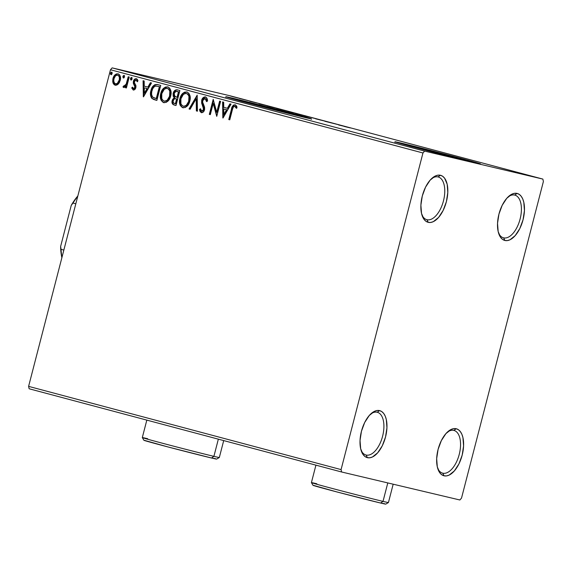 <?xml version="1.0" encoding="UTF-8"?>
<svg xmlns="http://www.w3.org/2000/svg" width="572" height="572" viewBox="0 0 572 572"><rect width="100%" height="100%" fill="white"/><g stroke="black" fill="none" stroke-linecap="round" stroke-linejoin="round"><path stroke-width="0.86" d="M377.184 412.248A22.101 11.247 104.9 0 0 370.62 414.071A22.101 11.247 -75.1 0 1 377.184 412.248A22.101 11.247 -75.1 0 1 377.334 412.29A22.101 11.247 -75.1 0 1 382.561 436.386A22.101 11.247 -75.1 0 1 366.116 455.04L367.403 457.664A24.31 12.377 -75.1 0 1 361.375 451.194A24.31 12.377 -75.1 0 1 371.464 413.306A24.31 12.377 -75.1 0 1 379.572 410.603L377.184 412.248L379.572 410.603L381.803 411.611L383.719 413.484L385.242 416.151L386.307 419.512L386.944 427.763L385.528 436.987L382.289 445.774L377.699 452.788L372.472 456.964L369.869 457.772L367.403 457.664L365.172 456.656L363.256 454.783L360.667 448.755L360.031 440.504L361.447 431.281L364.686 422.493L369.276 415.479L374.503 411.304L377.105 410.496L379.572 410.603A24.31 12.377 -75.1 0 1 385.528 436.987A24.31 12.377 -75.1 0 1 367.403 457.664L366.116 455.04A22.101 11.247 -75.1 0 1 365.958 454.997A22.101 11.247 -75.1 0 1 361.018 450.114A22.101 11.247 104.9 0 0 366.116 455.04L366.116 455.04A22.101 11.247 104.9 0 0 382.596 436.236A22.101 11.247 104.9 0 0 377.184 412.248M453.825 430.394A22.101 11.247 104.9 0 0 447.261 432.21A22.101 11.247 -75.1 0 1 453.825 430.394A22.101 11.247 -75.1 0 1 453.982 430.43A22.101 11.247 -75.1 0 1 459.202 454.526A22.101 11.247 -75.1 0 1 442.757 473.18L444.044 475.804A24.31 12.377 -75.1 0 1 438.016 469.333A24.31 12.377 -75.1 0 1 448.105 431.445A24.31 12.377 -75.1 0 1 456.22 428.743L453.825 430.394L456.22 428.743L458.451 429.751L460.36 431.624L461.883 434.291L462.948 437.651L463.585 445.903L462.176 455.126L458.93 463.913L454.347 470.928L449.12 475.103L446.51 475.911L444.044 475.804L441.813 474.796L439.897 472.922L437.308 466.902L436.672 458.644L438.088 449.42L441.334 440.633L445.917 433.619L451.144 429.443L453.753 428.635L456.22 428.743A24.31 12.377 -75.1 0 1 462.176 455.126A24.31 12.377 -75.1 0 1 444.044 475.804L442.757 473.18A22.101 11.247 -75.1 0 1 442.606 473.137A22.101 11.247 -75.1 0 1 437.659 468.253A22.101 11.247 104.9 0 0 442.757 473.18L442.757 473.18A22.101 11.247 104.9 0 0 459.244 454.375A22.101 11.247 104.9 0 0 453.825 430.394M498.519 232.933A22.101 11.247 104.9 0 0 503.617 237.852A22.101 11.247 104.9 0 0 520.098 219.055A22.101 11.247 104.9 0 0 514.686 195.066A22.101 11.247 104.9 0 0 508.122 196.882A22.101 11.247 -75.1 0 1 514.686 195.066A22.101 11.247 -75.1 0 1 514.836 195.102A22.101 11.247 -75.1 0 1 520.062 219.205A22.101 11.247 -75.1 0 1 503.617 237.852L504.904 240.483A24.31 12.377 -75.1 0 1 498.877 234.005A24.31 12.377 -75.1 0 1 508.966 196.125A24.31 12.377 -75.1 0 1 517.074 193.415L514.686 195.066L517.074 193.415L519.312 194.423L521.221 196.296L522.744 198.963L523.809 202.324L524.445 210.575L523.037 219.798L519.791 228.585L515.2 235.607L509.974 239.782L507.371 240.583L504.904 240.483L502.674 239.475L500.757 237.602L498.169 231.574L497.533 223.323L498.948 214.1L502.195 205.312L506.778 198.291L512.004 194.115L514.607 193.315L517.074 193.415A24.31 12.377 -75.1 0 1 523.037 219.798A24.31 12.377 -75.1 0 1 504.904 240.483L503.617 237.852A22.101 11.247 -75.1 0 1 503.467 237.816A22.101 11.247 -75.1 0 1 498.519 232.926M438.045 176.927A22.101 11.247 104.9 0 0 431.481 178.743A22.101 11.247 -75.1 0 1 438.045 176.927A22.101 11.247 -75.1 0 1 438.195 176.963A22.101 11.247 -75.1 0 1 443.422 201.065A22.101 11.247 -75.1 0 1 426.977 219.712L428.264 222.344A24.31 12.377 -75.1 0 1 422.229 215.866A24.31 12.377 -75.1 0 1 432.325 177.985A24.31 12.377 -75.1 0 1 440.433 175.275L438.045 176.927L440.433 175.275L442.664 176.283L444.58 178.157L447.168 184.184L447.804 192.435L446.389 201.659L443.143 210.446L438.56 217.467L433.333 221.643L430.73 222.444L428.264 222.344L426.026 221.335L424.117 219.455L421.528 213.435L420.892 205.176L422.3 195.96L425.547 187.166L430.137 180.151L435.363 175.976L437.966 175.175L440.433 175.275A24.31 12.377 -75.1 0 1 446.389 201.659A24.31 12.377 -75.1 0 1 428.264 222.344L426.977 219.712A22.101 11.247 -75.1 0 1 426.819 219.669A22.101 11.247 -75.1 0 1 421.879 214.786A22.101 11.247 104.9 0 0 426.977 219.712L426.977 219.712A22.101 11.247 104.9 0 0 443.457 200.908A22.101 11.247 104.9 0 0 438.045 176.927M409.552 146.032L465.708 160.496M240.447 100.987L296.603 115.458M307.664 118.125A44.194 0.543 14.5 0 0 271.107 108.344A44.194 0.543 14.5 0 0 231.803 98.448L231.91 98.019A44.194 0.543 -165.5 0 1 280.094 110.232A44.194 0.543 -165.5 0 1 311.468 118.883A44.194 0.543 -165.5 0 1 305.441 117.603L311.411 118.833L307.307 117.56L282.983 110.989L225.94 96.79L254.368 104.64L305.441 117.603A44.194 0.543 -165.5 0 1 257.257 105.398A44.194 0.543 -165.5 0 1 225.883 96.747A44.194 0.543 -165.5 0 1 231.91 98.019L231.803 98.448A44.194 0.543 14.5 0 0 229.579 97.934M476.769 163.163A44.194 0.543 14.5 0 0 440.211 153.382A44.194 0.543 14.5 0 0 400.908 143.486L401.022 143.064A44.194 0.543 -165.5 0 1 449.206 155.269A44.194 0.543 -165.5 0 1 480.573 163.921A44.194 0.543 -165.5 0 1 474.546 162.641L479.257 163.442L452.087 156.027L395.052 141.835L423.473 149.678L474.546 162.641A44.194 0.543 -165.5 0 1 426.362 150.436A44.194 0.543 -165.5 0 1 394.995 141.785A44.194 0.543 -165.5 0 1 401.022 143.064L400.908 143.486A44.194 0.543 14.5 0 0 398.684 142.971M461.518 498.105L543.4 181.488L542.857 179.086L424.61 151.101L112.133 67.875L230.38 95.86L542.857 179.086L424.61 151.101L422.958 152.974L341.076 469.598L28.6 386.372L110.482 69.755L422.958 152.974L341.076 469.598L341.62 471.993L459.867 499.985L461.518 498.105L543.4 181.488L542.857 179.086L230.38 95.86L112.133 67.875L110.482 69.755L28.6 386.372L29.143 388.774L341.62 471.993L459.867 499.985L461.518 498.105M118.268 84.077L119.484 82.418L120.435 79.465L120.313 76.505L119.519 74.796L118.061 73.852L116.33 73.952L113.685 76.641L112.856 79.036L112.727 81.66L113.249 83.526L114.364 84.849L115.959 85.271L117.575 84.67L120.234 80.452C121.064 77.356 120.342 75.154 118.061 73.852C115.451 73.852 113.756 75.411 112.977 78.521L112.934 82.668L115.129 85.178L118.268 84.077M129.229 77.034L128.242 76.77L126.162 84.163L125.075 85.814L123.759 85.829L122.98 86.873L123.438 87.359L124.86 87.123L125.826 86.1L125.411 87.709L126.398 87.974L129.229 77.034L128.242 76.77L126.162 84.163L122.98 86.873L123.638 87.444L125.826 86.1L125.411 87.709L126.398 87.974L129.229 77.034M133.212 89.997L134.892 89.418L135.929 87.187L135.836 85.357L134.377 82.633L134.649 80.931L136.079 80.087L137.137 81.603L137.966 80.738L137.387 79.458L136.315 78.714L134.463 79.358L133.412 81.317L133.355 83.362L134.906 86.887L133.948 88.596L133.126 88.41L132.525 87.144L131.703 87.931L133.212 89.997C134.563 90.026 135.442 89.239 135.836 87.623L135.957 85.857L134.377 82.633L134.413 81.524L136.079 80.087L137.137 81.603L137.966 80.738L136.315 78.714C134.828 78.686 133.855 79.558 133.412 81.317L133.297 83.097L134.849 86.358L134.835 87.416L133.498 88.631L132.525 87.144L131.703 87.931L133.212 89.997M153.811 99.471L155.355 99.986L152.431 98.627L156.871 100.386L154.919 99.878L156.864 100.4L160.739 85.421L157.178 84.499L154.84 84.699L152.517 86.894L150.929 90.612L150.493 94.852L151.38 97.776L153.382 99.371L156.864 100.4L160.739 85.421L157.5 84.563M172.415 102.081L172.958 104.14L174.617 105.112C172.687 104.476 172.022 102.981 172.615 100.615L172.172 100.508C171.579 102.874 172.251 104.376 174.181 105.012L176.004 105.484L174.181 105.012L175.997 105.498L179.873 90.519L176.963 89.761L175.397 90.04L174.16 91.141L173.094 93.579L173.18 96.167L174.203 97.648L172.472 99.628L172.029 102.717L173.001 104.497L175.997 105.498L179.873 90.519L177.227 89.818M197.19 95.131L189.032 108.966L190.111 109.252L196.175 98.727L196.368 110.918L197.447 111.204L197.19 95.131L189.032 108.966L190.111 109.252L196.175 98.727L196.368 110.918L197.447 111.204L197.19 95.131M219.627 101.108L216.745 112.248L213.192 99.392L209.323 114.371L210.31 114.636L213.199 103.468L216.745 116.345L220.62 101.373L219.627 101.108L216.745 112.248L213.192 99.392L209.323 114.371L210.31 114.636L213.199 103.468L216.745 116.345L220.62 101.373L219.627 101.108M232.354 109.853L233.212 107.271L234.213 106.371L235.192 106.621L236.293 108.215L237.094 107.2L236.343 105.734L235.113 104.819L233.641 105.012L232.511 106.192L228.786 119.555L229.772 119.82L232.354 109.853C232.525 107.944 233.319 106.778 234.727 106.363L236.293 108.215L237.094 107.2L235.113 104.819C232.947 105.076 231.71 106.621 231.403 109.445L228.786 119.555L229.772 119.82L232.354 109.853M223.016 118.018L231.009 104.14L229.93 103.854L227.37 108.301L223.752 107.336L223.673 102.188L222.594 101.902L222.844 117.975L231.009 104.14L229.93 103.854L227.37 108.301L223.752 107.336L223.673 102.188L222.594 101.902L223.016 118.011M205.455 96.925L203.074 97.755L201.687 100.25L201.637 103.082L203.611 109.03L203.267 110.217L202.023 111.154L200.979 110.482L200.493 108.737L199.485 109.452L200 111.397L201.315 112.648L203.367 111.94L204.64 109.166L204.49 106.928L202.617 102.095L203.081 99.549L203.925 98.684L205.126 98.477L206.17 99.728L206.499 101.509L207.5 100.965L206.764 97.962L205.455 96.925C203.539 96.904 202.288 98.012 201.687 100.25L203.51 109.567L201.723 111.118L200.493 108.737L199.485 109.452L201.315 112.648C202.967 112.677 204.032 111.712 204.519 109.767L204.597 107.35L202.617 102.095L202.674 100.536L205.126 98.477L206.499 101.509L207.5 100.965C207.543 99.02 206.857 97.676 205.455 96.925M182.89 107.743L182.89 107.743C186.486 107.608 188.796 105.398 189.832 101.108L190.19 96.997L188.874 93.315L186.887 91.978L184.499 92.171L182.418 93.708L180.323 97.211L179.486 101.308L180.201 105.298L182.318 107.543L185.271 107.507L187.838 105.362L189.832 101.108C190.977 96.854 189.997 93.808 186.887 91.978C183.283 92.056 180.959 94.244 179.915 98.541C178.729 102.846 179.722 105.913 182.89 107.743L182.983 107.765M163.756 102.645L163.756 102.645C167.353 102.51 169.662 100.3 170.692 96.01L171.057 91.899L169.741 88.217L167.746 86.88L165.365 87.073L163.285 88.617L160.968 92.778L160.353 96.21L161.068 100.2L163.184 102.445L166.137 102.417L168.697 100.272L170.692 96.01C171.843 91.756 170.864 88.717 167.746 86.88C164.143 86.965 161.819 89.153 160.782 93.443C159.595 97.748 160.589 100.815 163.756 102.645L163.849 102.667M143.5 96.84L151.501 82.961L150.422 82.675L147.862 87.123L144.244 86.165L144.165 81.009L143.086 80.724L143.336 96.797L151.501 82.961L150.422 82.675L147.862 87.123L144.244 86.165L144.165 81.009L143.086 80.724L143.508 96.832M132.089 78.922L131.91 77.67L130.859 77.713L130.616 79.737L131.331 79.93L132.025 79.136L131.589 77.456L130.445 78.486L130.945 79.951L132.089 78.922M124.503 76.898L124.324 75.647L123.273 75.69L123.03 77.721L123.745 77.906L124.439 77.113L124.002 75.432L122.851 76.462L123.359 77.928L124.503 76.898M112.133 73.609L111.955 72.351L111.061 72.258L110.439 73.388L110.653 74.424L111.368 74.61L112.062 73.824L111.633 72.136L110.482 73.166L110.982 74.632L112.133 73.609M238.217 98.062L230.48 96.017L239.232 98.277M248.584 100.743L239.618 98.52L248.584 100.743M249.742 101.223L257 103.003L249.742 101.223M277.105 108.337L266.881 105.799L277.105 108.337M288.681 111.59L291.441 112.219C290.519 112.005 290.54 112.026 291.52 112.298L287.988 111.447M316.552 118.847L304.597 115.887L316.552 118.847M338.981 124.818L324.889 121.293L338.981 124.818M350.436 127.949L344.351 126.476L350.436 127.949M338.574 124.939L350.364 127.849L338.574 124.939M315.594 118.783L326.262 121.457L315.572 118.79M307.307 116.495L296.267 113.599L308.737 116.802M288.174 111.397L277.127 108.501L289.596 111.704M259.066 103.761L270.856 106.671L259.066 103.761M476.304 163.027L471.971 161.819M466.323 160.274L412.09 146.218M405.884 144.687L400.908 143.486M409.652 146.003L465.787 160.532M307.2 117.989L302.867 116.774M297.211 115.237L242.978 101.18M236.779 99.65L231.803 98.448M240.547 100.958L296.682 115.494M340.347 125.354L344.301 126.333L340.347 125.354M321.085 120.163L320.656 120.02M320.256 120.027L319.848 119.905M297.376 113.849L295.91 113.535M299.099 114.407L307.471 116.474L299.099 114.407M291.441 112.219L291.441 112.219C290.519 112.005 290.54 112.026 291.52 112.298M291.363 112.341L293.815 112.92L291.363 112.341M290.326 112.091L289.682 111.862M294.601 113.106L297.454 113.778L294.601 113.106M285.9 111.755L286.307 111.855M278.235 108.751L276.776 108.437M279.965 109.309L288.331 111.383L279.965 109.309M266.881 105.806L267.696 106.049M278.321 108.687L268.933 106.385L278.321 108.687M260.839 104.175L264.793 105.155L260.839 104.175M251.473 101.58L251.937 101.73M253.646 102.188L253.21 102.052M232.361 96.568L237.23 97.798L231.946 96.396M307.457 116.531L306.313 116.23M297.175 113.914L298.362 114.114M288.324 111.433L287.18 111.132M278.035 108.816L279.229 109.016M268.94 106.363L269.426 106.406M236.779 97.619L237.23 97.798M235.364 104.89L233.562 105.498L232.532 107.236L229.222 119.655L229.78 119.805L228.786 119.555L229.222 119.655L231.839 109.545L231.403 109.445L231.839 109.545C232.146 106.721 233.383 105.184 235.55 104.926M236.729 108.322L235.757 106.857L234.727 106.363L235.628 106.721L236.729 108.322M223.28 117.56L223.037 102.016L223.28 117.56M227.806 108.401L227.37 108.301L227.806 108.401L230.366 103.968L227.806 108.401M224.303 114.486L226.984 109.831L223.781 108.987L226.984 109.831L226.548 109.724L226.984 109.831L224.303 114.486L223.867 114.386L223.781 108.987L226.548 109.724L223.867 114.386L224.303 114.486M216.852 115.93L213.635 103.568L213.199 103.468L213.635 103.568L216.852 115.93M210.317 114.622L209.323 114.371L209.76 114.471L213.528 99.885L209.76 114.471L210.317 114.622M217.181 112.355L216.745 112.248L217.181 112.355L220.063 101.223L217.181 112.355M206.935 101.616L205.126 98.477L206.22 99.049L206.935 101.616M201.752 112.748L199.485 109.452L200.565 109.102L199.921 109.552L200.264 111.032L201.752 112.748M202.159 111.218L201.723 111.118L203.947 109.667L203.51 109.567L203.947 109.667L203.854 107.572L202.574 105.656L203.017 105.756L202.123 100.357L201.687 100.25L202.123 100.357C202.724 98.112 203.982 97.004 205.891 97.025L203.51 97.855L202.123 100.357L202.073 103.189L204.061 108.601L203.703 110.317L202.159 111.218M205.262 96.961L204.633 97.097M201.937 101.78L201.966 102.495M200.972 112.298L201.337 112.577M197.447 111.197L196.368 110.918L196.804 111.025L196.611 98.827L196.175 98.727L196.611 98.827L196.804 111.025L197.447 111.197M190.118 109.245L189.032 108.966L189.468 109.073L197.204 95.653L189.468 109.073L190.118 109.245M180.638 105.391L182.218 107.357L183.326 107.843C180.159 106.013 179.172 102.946 180.352 98.641L179.915 98.541L180.352 98.641C181.395 94.351 183.719 92.163 187.323 92.078M187.03 92.02L183.827 92.936M182.861 93.815L180.766 97.319L179.93 101.408M186.486 93.543L187.83 94.022L189.053 95.595L189.504 99.864L187.623 104.447L185.993 105.899L184.155 106.378M186.88 93.608L186.522 93.522C188.996 95.009 189.768 97.455 188.839 100.851C188.009 104.297 186.143 106.077 183.24 106.192C180.745 104.683 179.965 102.224 180.902 98.806C181.732 95.338 183.605 93.572 186.522 93.522L186.815 93.594M183.24 106.192L183.683 106.299C186.586 106.185 188.445 104.404 189.275 100.951L188.839 100.851L189.275 100.951C190.204 97.555 189.432 95.116 186.958 93.629L188.102 94.602L188.953 96.496L188.688 101.387L186.4 105.184L184.692 106.163L183.24 106.192L181.66 105.084L180.909 103.632L180.902 98.806L183.29 94.516L185.071 93.522L186.522 93.522M174.203 97.648L172.172 100.508L172.615 100.615L174.646 97.748L174.203 97.648L174.646 97.748L173.602 93.379L173.166 93.279L174.203 97.648M177.299 89.833C175.196 89.661 173.816 90.805 173.166 93.279L173.602 93.379C174.253 90.912 175.633 89.761 177.735 89.94L175.833 90.147L174.174 91.899L173.423 95.302L174.646 97.748L173.352 98.927L172.465 101.358M173.917 96.904L174.253 97.354M172.958 104.14L173.438 104.605M177.356 91.491L178.485 91.792L177.048 97.362L177.484 97.462L178.922 91.899L177.141 91.441L178.485 91.792L177.048 97.362L174.46 96.06L174.153 93.543L175.847 91.398L178.922 91.899L177.484 97.462L175.018 96.632L174.153 93.543C174.717 91.727 175.79 91.048 177.356 91.491L177.456 91.513M176.112 98.763L177.084 98.999L175.847 103.797L174.381 103.425C173.216 103.046 172.808 102.152 173.173 100.743C173.673 99.013 174.667 98.355 176.14 98.763L176.333 98.806M176.441 98.834L177.084 98.999L176.14 98.763L176.648 98.899L175.404 103.696L175.847 103.797L177.084 98.999L176.648 98.899L175.404 103.696L173.502 102.967L173.08 101.187L174.274 98.92L176.14 98.763M161.504 100.293L163.084 102.259L164.193 102.745C161.025 100.915 160.031 97.855 161.218 93.551L160.782 93.443L161.218 93.551C162.262 89.253 164.586 87.066 168.189 86.987M167.896 86.923L164.686 87.838M163.721 88.717L161.626 92.221L160.789 96.31M167.346 88.445L168.697 88.925L169.92 90.505L170.27 95.317L168.139 99.764L166.466 101.001L164.779 101.251M167.746 88.51L167.389 88.424C169.863 89.911 170.635 92.357 169.705 95.753C168.876 99.199 167.01 100.987 164.107 101.094C161.611 99.585 160.832 97.126 161.769 93.708C162.598 90.24 164.471 88.474 167.389 88.424L167.682 88.496M164.107 101.094L164.543 101.201C167.446 101.087 169.312 99.306 170.141 95.853L169.705 95.753L170.141 95.853C171.071 92.457 170.299 90.019 167.825 88.531L168.969 89.511L169.82 91.398L169.548 96.289L167.267 100.086L165.558 101.072L164.107 101.094L162.527 99.986L161.769 98.541L161.769 93.708L164.157 89.425L165.937 88.424L167.389 88.424M157.75 84.627C154.175 84.256 151.902 86.25 150.929 90.612C149.986 93.644 150.343 96.282 151.995 98.527L152.431 98.627C150.779 96.382 150.429 93.751 151.373 90.719L150.929 90.612L151.373 90.719C152.338 86.358 154.612 84.363 158.187 84.727M157.901 84.663L155.849 84.613L154.225 85.5L151.551 90.061L150.972 92.828L151.079 95.989L151.816 97.876L153.089 99.12M158.23 86.393L159.788 86.801L158.723 86.515L159.788 86.801L156.707 98.706L159.788 86.801L159.352 86.694L156.27 98.599L156.707 98.706L152.881 97.247C151.458 95.488 151.144 93.365 151.923 90.876C152.402 88.503 153.611 86.908 155.541 86.086L158.001 86.343M158.723 86.515L159.352 86.694L156.27 98.599L153.518 97.662L152.359 96.668L151.573 94.323L151.73 91.734L152.695 88.746L154.218 86.744L155.713 86.057L158.287 86.415M143.765 96.382L143.522 80.838L143.765 96.382M148.298 87.23L147.862 87.123L148.298 87.23L150.851 82.79L148.298 87.23M144.795 93.307L147.476 88.653L144.273 87.809L147.476 88.653L147.04 88.546L147.476 88.653L144.795 93.307L144.358 93.207L144.273 87.809L147.04 88.546L144.358 93.207L144.795 93.307M133.648 90.097L131.703 87.931L132.647 87.552L132.246 88.36L133.498 90.047M133.934 88.739L133.498 88.631L135.271 87.516L134.835 87.416L135.271 87.516L135.292 86.465L133.297 83.097L133.734 83.205L133.848 81.424L133.412 81.317L133.848 81.424C134.291 79.658 135.264 78.793 136.751 78.814M137.58 81.703L136.079 80.087L137.509 81.46M136.515 78.772L134.899 79.458L133.848 81.424L133.791 83.462L135.342 86.987L135.085 88.009L134.048 88.753M131.381 80.051L130.445 78.486L132.025 77.556M131.832 77.542L130.881 78.586L131.202 79.973M126.405 87.966L125.411 87.709L125.847 87.816L126.262 86.208L125.826 86.1L126.262 86.208L125.847 87.816L126.405 87.966M124.074 87.552L122.98 86.873L124.067 86.107L123.423 86.973L123.974 87.509M124.195 85.936L124.589 86.25L124.145 86.143L126.598 84.263L126.162 84.163L126.598 84.263L127.728 80.552L127.291 80.445L127.728 80.552L128.679 76.884L127.728 80.552M127.484 81.481L126.047 85.299L124.589 86.25M123.795 78.035L122.851 76.462L124.439 75.54M124.246 75.518L123.295 76.569L123.616 77.956M115.952 74.517L113.907 77.199L113.113 80.716L113.692 83.634L115.565 85.285L112.934 82.668L113.37 82.768L113.413 78.621L112.977 78.521L113.413 78.621C114.193 75.511 115.887 73.96 118.497 73.952M118.282 73.91L116.495 74.181M117.832 75.239L119.569 76.641L119.77 79.916L118.332 82.933L116.08 83.97M115.916 83.941C117.875 83.841 119.126 82.618 119.684 80.287L119.248 80.18C118.69 82.518 117.432 83.734 115.48 83.834L115.916 83.941L115.48 83.834C113.828 82.776 113.328 81.088 113.971 78.772C114.522 76.448 115.773 75.254 117.718 75.197L118.154 75.297L117.718 75.197C119.376 76.212 119.891 77.878 119.248 80.18L119.684 80.287C120.327 77.978 119.82 76.319 118.154 75.297M111.418 74.739L110.482 73.166L112.069 72.244M111.876 72.222L110.918 73.273L111.247 74.66M223.781 108.987L226.548 109.724L223.867 114.386L223.781 108.987M144.273 87.809L147.04 88.546L144.358 93.207L144.273 87.809M113.971 78.772L115.308 76.147L116.423 75.304L117.718 75.197L118.783 75.933L119.355 77.227L119.334 79.815L117.374 83.326L115.801 83.891L114.414 83.069L113.749 81.024L113.971 78.772M341.62 471.993L29.143 388.774L28.6 386.372L341.076 469.598L341.62 471.993M422.958 152.974L110.482 69.755L112.133 67.875L424.61 151.101L422.958 152.974M71.25 205.362L73.023 203.053L75.819 203.796L73.023 203.053A46.411 23.624 -75.1 0 1 77.735 196.396A46.411 23.624 104.9 0 0 73.023 203.053L71.25 205.362L74.417 200.336L77.842 195.953A45.081 22.944 104.9 0 0 71.25 205.362L60.625 246.439L71.25 205.362M63.849 250.078L61.054 249.335L60.625 246.439A45.081 22.944 104.9 0 0 61.876 257.707L60.982 252.302L60.625 246.439L61.054 249.335A46.411 23.624 104.9 0 0 61.976 257.328A46.411 23.624 -75.1 0 1 61.054 249.335L63.849 250.078M315.93 465.15L311.411 482.618L312.998 485.313A37.566 0.458 14.5 0 0 339.875 492.721A37.566 0.458 14.5 0 0 380.616 503.038L383.011 501.387A39.775 0.486 -165.5 0 1 339.868 490.461A39.775 0.486 -165.5 0 1 311.411 482.625A39.775 0.486 -165.5 0 1 316.838 483.762M311.411 482.618A39.775 0.486 14.5 0 0 339.646 490.404A39.775 0.486 14.5 0 0 383.011 501.387L387.787 482.925L383.011 501.387A39.775 0.486 14.5 0 0 388.431 502.538A39.775 0.486 -165.5 0 1 383.011 501.387L380.616 503.038L337.208 492.02L313.377 485.342M384.627 503.717L380.616 503.038A37.566 0.458 14.5 0 0 385.735 504.125L388.431 502.545L393.178 484.198M146.825 420.113L142.306 437.58L143.894 440.276A37.566 0.458 14.5 0 0 170.771 447.683A37.566 0.458 14.5 0 0 211.511 458L213.899 456.349A39.775 0.486 -165.5 0 1 170.763 445.424A39.775 0.486 -165.5 0 1 142.306 437.587A39.775 0.486 -165.5 0 1 147.733 438.724M142.306 437.58A39.775 0.486 14.5 0 0 170.535 445.366A39.775 0.486 14.5 0 0 213.899 456.349L218.347 439.167L213.899 456.349A39.775 0.486 14.5 0 0 219.326 457.5A39.775 0.486 -165.5 0 1 213.899 456.349L211.511 458L168.104 446.982L144.273 440.304M215.522 458.68L211.511 458A37.566 0.458 14.5 0 0 216.631 459.087L219.326 457.5L223.702 440.59M311.354 119.305L311.468 118.883M480.459 164.35L480.573 163.921M394.88 142.214L394.995 141.785M225.776 97.176L225.883 96.747"/></g></svg>
